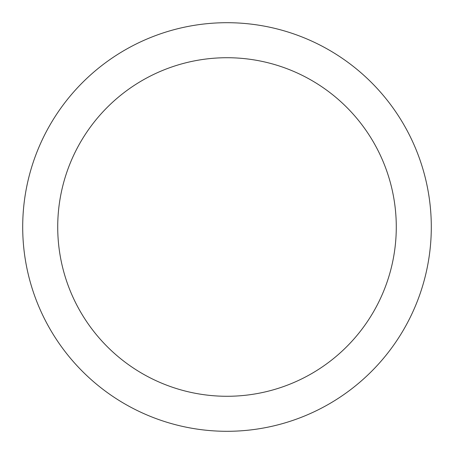 <?xml version="1.0" encoding="UTF-8"?>
<svg xmlns="http://www.w3.org/2000/svg" width="454" height="454" viewBox="0 0 454 454"><rect width="100%" height="100%" fill="white"/><g stroke="black" fill="none" stroke-linecap="round" stroke-linejoin="round"><path stroke-width="0.68" d="M227 22.7A204.3 204.3 0 0 1 431.3 227A204.3 204.3 0 0 1 227 431.3A204.3 204.3 0 0 1 22.7 227A204.3 204.3 0 0 1 227 22.7M227 57.72A169.28 169.28 0 0 1 396.28 227A169.28 169.28 0 0 1 227 396.28A169.28 169.28 0 0 1 57.72 227A169.28 169.28 0 0 1 227 57.72"/></g></svg>
